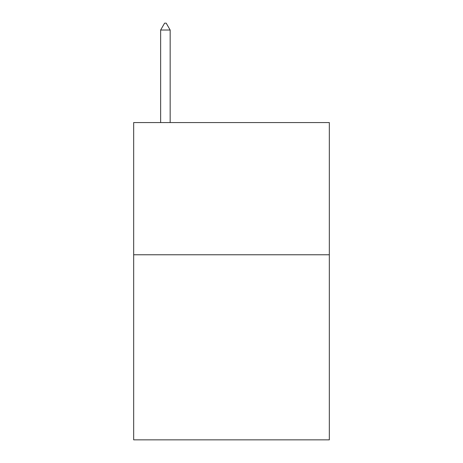 <?xml version="1.0" encoding="UTF-8"?>
<svg xmlns="http://www.w3.org/2000/svg" width="463" height="463" viewBox="0 0 463 463"><rect width="100%" height="100%" fill="white"/><g stroke="black" fill="none" stroke-linecap="round" stroke-linejoin="round"><path stroke-width="0.69" d="M329.332 254.766L329.332 439.85L133.668 439.85L133.668 122.568L329.332 122.568L329.332 254.766L133.668 254.766M170.158 30.026L166.194 23.15L164.608 23.15L160.638 30.026L170.158 30.026L170.158 122.568M160.638 30.026L160.638 122.568"/></g></svg>
